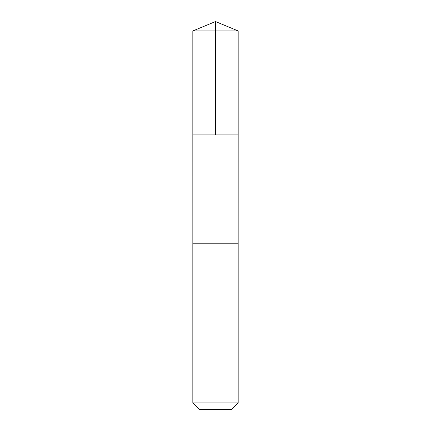<?xml version="1.0" encoding="UTF-8"?>
<svg xmlns="http://www.w3.org/2000/svg" width="431" height="431" viewBox="0 0 431 431"><rect width="100%" height="100%" fill="white"/><g stroke="black" fill="none" stroke-linecap="round" stroke-linejoin="round"><path stroke-width="0.65" d="M192.829 134.908L238.171 134.908L238.171 30.94L192.829 30.94L192.829 134.908L238.171 134.908L238.165 243.208L192.835 243.208L192.829 134.908M233.785 243.208L192.829 243.208L192.829 402.904L238.171 402.904L238.171 243.208L233.785 243.208M238.171 402.904L231.625 409.45L199.375 409.45L192.829 402.904M192.829 30.94L215.5 21.55L215.5 134.908M215.5 21.55L238.171 30.94"/></g></svg>
